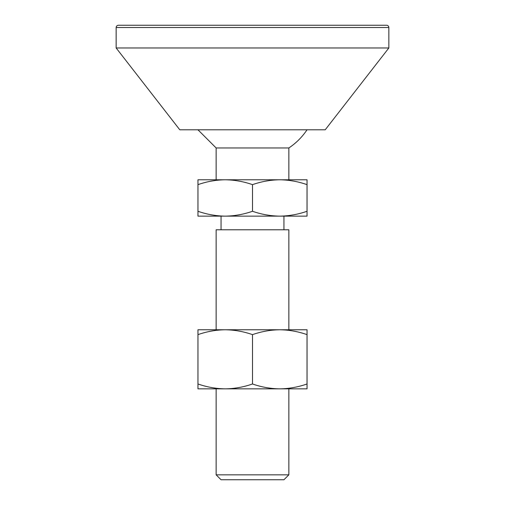 <?xml version="1.0" encoding="UTF-8"?>
<svg xmlns="http://www.w3.org/2000/svg" width="505" height="505" viewBox="0 0 505 505"><rect width="100%" height="100%" fill="white"/><g stroke="black" fill="none" stroke-linecap="round" stroke-linejoin="round"><path stroke-width="0.76" d="M116.15 47.975L116.15 27.523C116.289 26.146 117.046 25.389 118.422 25.25L386.577 25.25A2.272 2.272 0 0 1 388.85 27.523L388.85 47.975L325.22 129.785L179.78 129.785L116.15 47.975L388.85 47.975M307.04 129.785A65.549 65.549 0 0 1 288.86 147.965L216.14 147.965L197.96 129.785M288.86 147.965L288.86 179.78L216.14 179.78L216.14 147.965M283.943 216.14L283.943 229.775M288.86 329.765L288.86 229.775L216.14 229.775L216.14 329.765M288.86 388.85L288.86 474.833L216.14 474.833L221.057 479.75L283.943 479.75L288.86 474.833M307.04 334.638C298.146 331.52 289.056 329.898 279.77 329.765C270.484 329.898 261.394 331.52 252.5 334.638C243.606 331.52 234.516 329.898 225.23 329.765C215.944 329.898 206.854 331.52 197.96 334.638L197.96 329.765L307.04 329.765L307.04 383.977C298.146 387.095 289.056 388.717 279.77 388.85C270.484 388.717 261.394 387.095 252.5 383.977C243.606 387.095 234.516 388.717 225.23 388.85L307.04 388.85L307.04 383.977M197.96 383.977L197.96 388.85L225.23 388.85C215.944 388.717 206.854 387.095 197.96 383.977L197.96 334.638M252.5 334.638L252.5 383.977M220.685 179.78L225.23 179.78C215.944 179.913 206.854 181.535 197.96 184.653L197.96 179.78L307.04 179.78L307.04 211.267C298.146 214.385 289.056 216.007 279.77 216.14C270.484 216.007 261.394 214.385 252.5 211.267C243.606 214.385 234.516 216.007 225.23 216.14C215.944 216.007 206.854 214.385 197.96 211.267L197.96 216.14L307.04 216.14L307.04 211.267M284.315 179.78L279.77 179.78C289.056 179.913 298.146 181.535 307.04 184.653M225.23 179.78C234.516 179.913 243.606 181.535 252.5 184.653C261.394 181.535 270.484 179.913 279.77 179.78M284.315 216.14L279.77 216.14M252.5 184.653L252.5 211.267M197.96 184.653L197.96 211.267M116.15 27.523L388.85 27.523M221.057 216.14L221.057 229.775M216.14 388.85L216.14 474.833"/></g></svg>
